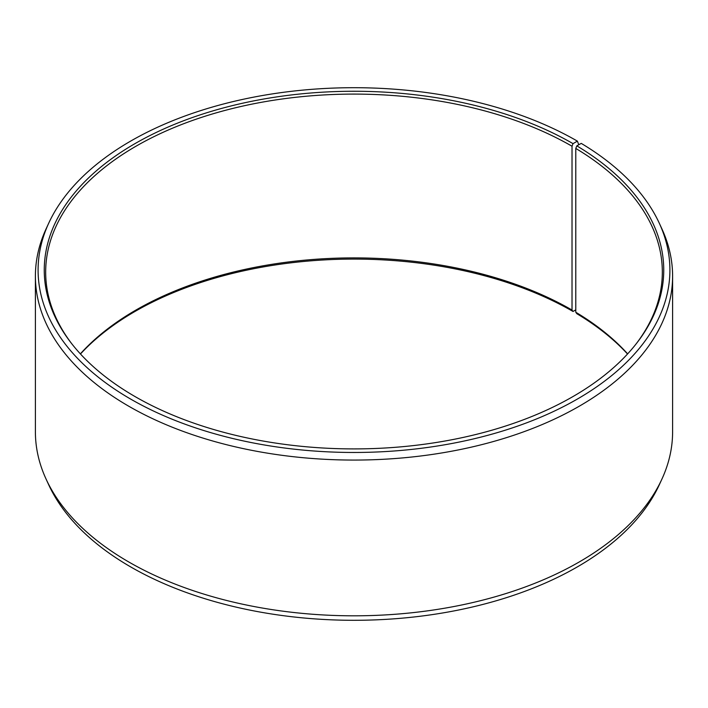 <?xml version="1.0" encoding="UTF-8"?>
<svg xmlns="http://www.w3.org/2000/svg" width="708" height="708" viewBox="0 0 708 708"><rect width="100%" height="100%" fill="white"/><g stroke="black" fill="none" stroke-linecap="round" stroke-linejoin="round"><path stroke-width="1.06" d="M627.642 353.876A308.325 178.009 -0 0 0 575.79 312.246L576.816 313.688A309.75 178.832 -0 0 1 627.527 354M636.103 343.929A308.325 178.009 -0 0 0 662.325 272.102A308.325 178.009 -0 0 0 575.79 148.441L575.79 312.246M578.781 144.759L577.383 141.122L573.02 143.636A309.75 178.832 -0 0 0 178.345 122.794A309.75 178.832 -0 0 0 71.243 343.088A309.75 178.832 -0 0 0 134.98 396.533A309.75 178.832 -0 0 0 636.758 343.088A309.75 178.832 -0 0 0 576.816 145.857L575.79 148.441M577.383 141.122A315.91 182.39 -0 0 0 272.005 93.952A315.91 182.39 -0 0 0 48.737 223.144A315.91 182.39 -0 0 0 130.617 399.055A315.91 182.39 -0 0 0 511.751 428.101A315.91 182.39 -0 0 0 659.263 223.144A315.91 182.39 -0 0 0 581.241 143.388L576.816 145.857M48.737 223.144L46.135 228.79A318.6 183.938 -0 0 0 35.4 276.129A318.6 183.938 -0 0 0 128.714 406.197A318.6 183.938 -0 0 0 475.926 446.067A318.6 183.938 -0 0 0 672.6 276.129A318.6 183.938 -0 0 0 661.865 228.79L659.263 223.144M35.4 276.129L35.4 431.871A318.6 183.938 -0 0 0 46.135 479.21A318.6 183.938 -0 0 0 128.714 561.94A318.6 183.938 -0 0 0 436.694 609.508A318.6 183.938 -0 0 0 661.865 479.21A318.6 183.938 -0 0 0 672.6 431.871L672.6 276.129M46.135 479.21L48.737 484.856A315.91 182.39 -0 0 0 130.617 566.878A315.91 182.39 -0 0 0 435.995 614.048A315.91 182.39 -0 0 0 659.263 484.856L661.865 479.21M573.02 143.636L572.02 146.229L572.02 310.033A308.325 178.009 -0 0 0 80.358 353.876M572.02 310.033L573.02 311.467A309.75 178.832 -0 0 0 80.473 354M573.02 311.467L575.79 309.865M572.02 146.229A308.325 178.009 -0 0 0 236.012 107.643A308.325 178.009 -0 0 0 45.675 272.102A308.325 178.009 -0 0 0 71.897 343.929"/></g></svg>
